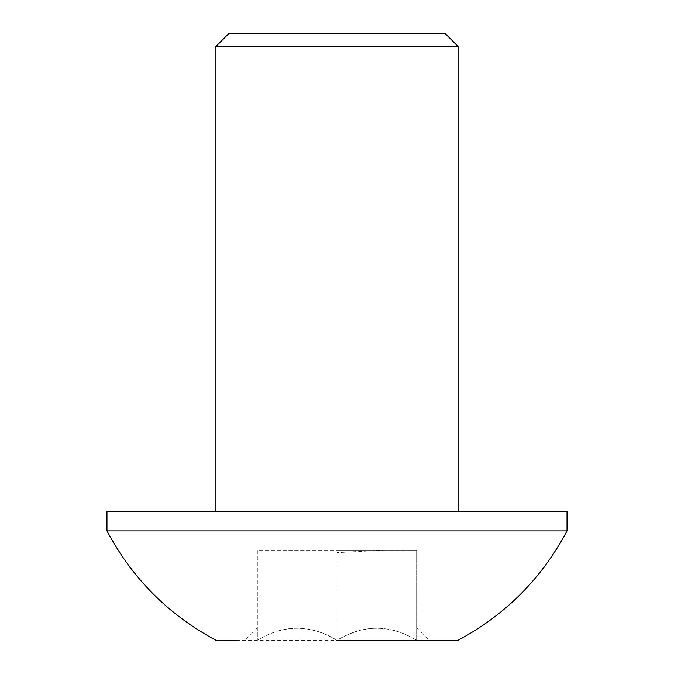 <?xml version="1.0" encoding="UTF-8"?>
<svg xmlns="http://www.w3.org/2000/svg" width="674" height="674" viewBox="0 0 674 674"><rect width="100%" height="100%" fill="white"/><g stroke="black" fill="none" stroke-linecap="round" stroke-linejoin="round"><path stroke-width="0.51" stroke-dasharray="3.37 2.53" d="M215.933 511.591L458.067 511.591L215.933 511.591M106.972 511.591L567.028 511.591M567.028 530.893L106.972 530.893M416.65 627.974L428.967 640.3L337 640.3L337 550.203L416.65 550.203L416.65 640.3L416.65 550.203L257.35 550.203L257.35 640.3C257.35 624.25 257.35 624.25 257.35 640.3C257.35 624.25 257.35 624.25 257.35 640.3L257.35 550.203L383.565 550.203L337 550.203L337 552.655L383.565 550.203M236.33 640.3L337 640.3C310.68 624.25 284.125 624.25 257.35 640.3C283.678 624.25 310.225 624.25 337 640.3C363.32 624.25 389.875 624.25 416.65 640.3C390.322 624.25 363.775 624.25 337 640.3L337 552.655M445.32 33.7L228.68 33.7M215.933 46.447L458.067 46.447M257.35 627.974L245.033 640.3"/><path stroke-width="1.01" d="M228.68 33.7L445.32 33.7L458.067 46.447L215.933 46.447L228.68 33.7M458.067 511.591L458.067 46.447M215.933 511.591L215.933 46.447M567.028 511.591L106.972 511.591L106.972 530.893L567.028 530.893L567.028 511.591M428.967 640.3L458.067 640.3C505.517 614.831 541.829 578.368 567.028 530.893M337 640.3L458.067 640.3L337 640.3M236.33 640.3L215.933 640.3C168.483 614.831 132.163 578.368 106.972 530.893"/></g></svg>
